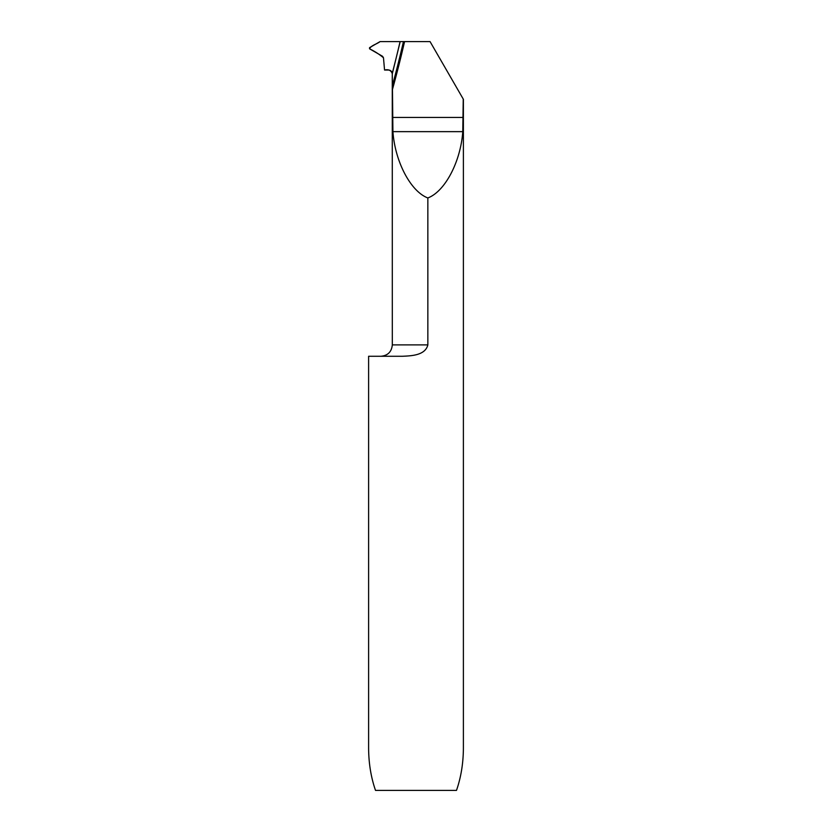 <?xml version="1.0" encoding="UTF-8"?>
<svg xmlns="http://www.w3.org/2000/svg" width="832" height="832" viewBox="0 0 832 832"><rect width="100%" height="100%" fill="white"/><g stroke="black" fill="none" stroke-linecap="round" stroke-linejoin="round"><path stroke-width="1.25" d="M400.192 41.6L403.447 41.6A1138.467 1138.467 0 0 1 392.34 85.769L392.298 73.715L400.192 41.6L392.298 73.715C392.049 71.49 390.79 70.262 388.513 70.034L384.55 70.034L383.479 57.772L382.554 56.306L369.554 48.807L369.554 47.663L380.068 41.6L400.192 41.6L380.068 41.6C376.834 44.158 371.176 45.313 369.554 48.807C374.733 51.334 379.371 54.319 383.479 57.772L384.55 70.034C388.523 69.129 391.113 70.356 392.298 73.715L400.192 41.6M404.57 41.6A1139.559 1139.559 0 0 1 392.454 89.492L392.922 131.643C395.054 161.793 410.706 191.506 427.846 197.954L427.846 344.937C425.194 355.534 411.05 355.867 402.366 356.273L368.607 356.273L368.607 747.75C368.659 763.058 370.958 777.275 375.513 790.4L456.487 790.4C461.042 777.275 463.341 763.058 463.393 747.75L463.393 99.32L430.061 41.6L403.447 41.6M388.513 70.034A3.796 3.796 0 0 1 392.267 73.32L392.309 344.895C391.633 351.811 387.837 355.597 380.931 356.273M427.846 197.954C444.985 191.506 460.637 161.793 462.779 131.643L463.237 99.06M392.454 89.492L392.34 85.769M400.078 41.6A1135.181 1135.181 0 0 1 396.438 56.857A1135.181 1135.181 0 0 1 392.267 73.32L392.309 73.83M427.846 344.895L392.309 344.895M392.922 131.643L462.779 131.643M392.454 117.426L463.237 117.426"/></g></svg>
